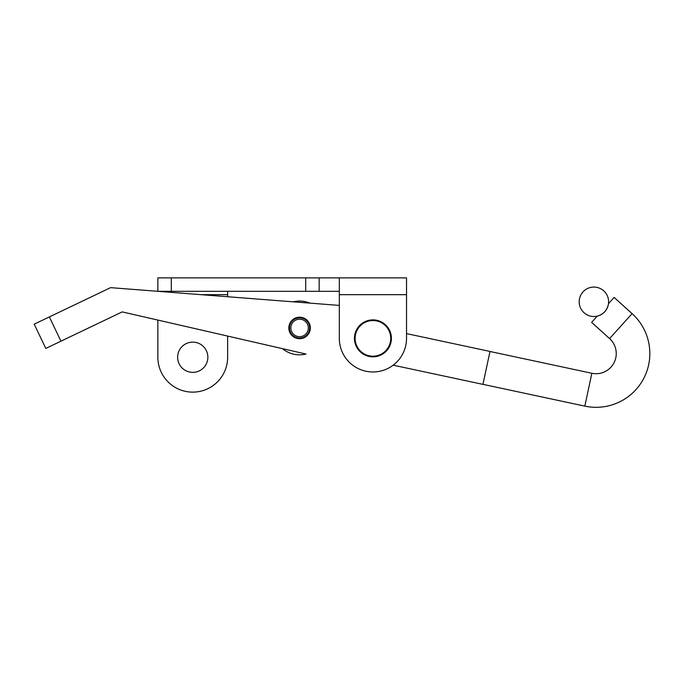 <?xml version="1.0" encoding="UTF-8"?>
<svg xmlns="http://www.w3.org/2000/svg" width="684" height="684" viewBox="0 0 684 684"><rect width="100%" height="100%" fill="white"/><g stroke="black" fill="none" stroke-linecap="round" stroke-linejoin="round"><path stroke-width="1.03" d="M339.324 277.875L406.527 277.875L406.527 338.358A33.601 33.601 0 0 1 372.925 371.968A33.601 33.601 0 0 1 339.324 338.358L339.324 277.875L157.859 277.875L157.859 291.316L171.299 291.316L171.299 277.875M192.751 392.129A34.884 34.884 0 0 1 157.859 357.245L157.859 320.078L122.197 311.895L306.013 354.047A26.881 26.881 0 0 1 282.424 348.635L227.635 336.075L227.635 357.245A34.884 34.884 0 0 1 192.751 392.129M192.751 342.12A15.125 15.125 0 0 0 177.626 357.245A15.125 15.125 0 0 0 192.751 372.361A15.125 15.125 0 0 0 207.868 357.245A15.125 15.125 0 0 0 192.751 342.12M339.324 294.676L406.527 294.676L406.527 333.595L489.992 351.448L482.947 384.374L393.18 365.179M201.105 294.676L227.635 294.676L227.635 296.736M339.324 291.316L171.299 291.316M319.163 291.316L319.163 277.875M227.635 294.676L227.635 291.316M310.305 328.773A10.756 10.756 0 0 0 300.413 317.222A10.756 10.756 0 0 0 288.862 327.114A10.756 10.756 0 0 0 298.754 338.666A10.756 10.756 0 0 0 310.305 328.773M34.2 324.173L45.794 348.43L34.2 324.173L49.359 316.931L60.953 341.179L122.197 311.895M339.324 305.415L110.594 287.648L49.359 316.931M60.953 341.179L45.794 348.43M391.41 338.358A18.485 18.485 0 0 1 372.925 356.843A18.485 18.485 0 0 1 354.44 338.358A18.485 18.485 0 0 1 372.925 319.881A18.485 18.485 0 0 1 391.41 338.358M297.754 336.485A8.738 8.738 0 0 0 308.125 329.773A8.738 8.738 0 0 0 301.413 319.402A8.738 8.738 0 0 0 291.042 326.114A8.738 8.738 0 0 0 297.754 336.485M297.472 337.802A10.08 10.08 0 0 0 309.442 330.056A10.08 10.08 0 0 0 301.695 318.086A10.08 10.08 0 0 0 289.725 325.832A10.08 10.08 0 0 0 297.472 337.802M309.929 303.132A26.881 26.881 0 0 0 293.197 301.832M482.955 384.34L584.829 406.125A53.762 53.762 0 0 0 632.093 313.64L614.138 297.429L608.495 303.67L608.29 304.867L608.495 303.67M489.983 351.482L591.857 373.267A20.161 20.161 0 0 0 609.581 338.58L591.617 322.369L597.26 316.119C603.023 314.537 606.699 310.784 608.29 304.867A14.715 14.715 0 0 0 596.978 287.4A14.715 14.715 0 0 0 579.502 298.711A14.715 14.715 0 0 0 590.822 316.188A14.715 14.715 0 0 0 608.29 304.867M305.714 291.316L305.714 277.875M355.116 338.358A17.81 17.81 0 0 0 372.925 356.176A17.81 17.81 0 0 0 390.735 338.358A17.81 17.81 0 0 0 372.925 320.548A17.81 17.81 0 0 0 355.116 338.358M584.829 406.125L591.857 373.267M632.093 313.64L609.581 338.58"/></g></svg>
